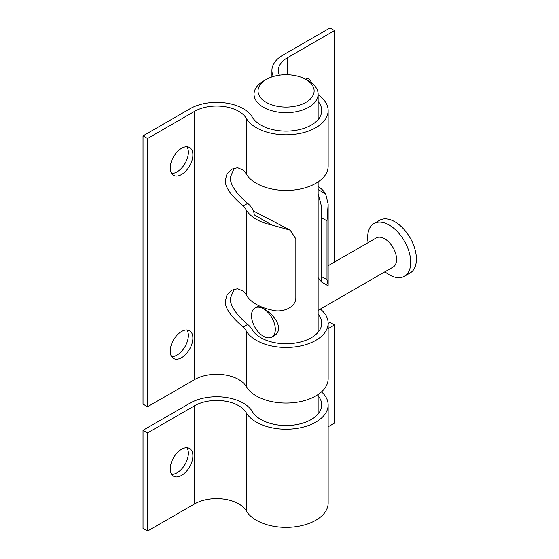 <?xml version="1.0" encoding="UTF-8"?>
<svg xmlns="http://www.w3.org/2000/svg" width="559" height="559" viewBox="0 0 559 559"><rect width="100%" height="100%" fill="white"/><g stroke="black" fill="none" stroke-linecap="round" stroke-linejoin="round"><path stroke-width="0.84" d="M171.599 356.6A16.022 9.251 120 0 0 185.029 346.601A16.022 9.251 120 0 0 186.965 329.978M171.599 173.416A16.022 9.251 120 0 0 185.029 163.424A16.022 9.251 120 0 0 186.965 146.793M318.134 101.521A35.657 20.585 180 0 1 321.739 110.542A35.657 20.585 180 0 1 291.861 130.862A35.657 20.585 180 0 1 252.298 117.124A37.593 21.703 0 0 0 190.095 108.719L143.02 135.893L143.02 404.129L147.555 406.749L194.623 379.568A31.185 18.007 180 0 1 246.226 386.542A42.065 24.289 0 0 0 292.895 402.746A42.065 24.289 0 0 0 328.147 378.778L328.147 323.172A42.065 24.289 180 0 1 292.895 347.132A42.065 24.289 180 0 1 246.226 330.935A31.185 18.007 0 0 0 243.046 327.078C236.709 321.201 225.032 310.993 225.228 301.385L227.052 294.789L231.692 290.198L237.575 288.724L243.046 291.099A31.185 18.007 180 0 1 246.226 294.949A42.065 24.289 0 0 0 271.835 310.042C281.498 313.089 295.886 308.002 295.837 297.723L295.837 238.847L290.149 230.14L271.835 224.991A42.065 24.289 180 0 1 246.226 209.904A31.185 18.007 -0 0 0 243.046 206.047C236.709 200.164 225.032 189.962 225.228 180.354L227.052 173.751L231.692 169.167L237.575 167.693L243.046 170.069A31.185 18.007 180 0 1 246.226 173.919A42.065 24.289 -0 0 0 292.895 190.123A42.065 24.289 -0 0 0 328.147 166.156L328.147 110.542A42.065 24.289 0 0 0 318.134 94.813M279.409 75.192A31.185 18.007 180 0 1 278.319 70.476A31.185 18.007 180 0 1 287.452 57.745L334.52 30.57L329.992 27.95L282.917 55.124A37.593 21.703 0 0 0 271.905 70.476A37.593 21.703 0 0 0 273.379 76.485M306.828 80A16.022 9.251 120 0 0 305.948 78.099M253.381 210.967L290.149 230.14M234.207 168.084L230.28 177.434C230.056 187.02 240.971 197.732 247.672 203.378A37.593 21.703 180 0 1 254.24 214.831L271.835 224.991M318.134 277.676L321.67 282.078L321.481 276.551L327.001 279.738L327.001 220.854L321.481 217.668L321.739 207.403L318.134 193.61M321.481 217.668L321.481 276.551M234.207 289.115L230.28 298.464C230.056 308.051 240.971 318.77 247.672 324.409A37.593 21.703 180 0 1 252.298 329.754A35.657 20.585 0 0 0 291.861 343.485A35.657 20.585 0 0 0 321.739 323.172A35.657 20.585 0 0 0 318.134 314.151M318.134 186.406A42.065 24.289 180 0 1 325.659 193.917L328.147 204.035L327.001 220.854M327.001 279.738L328.147 285.286L328.147 204.035M320.342 309.078A42.065 24.289 180 0 1 328.147 323.172M334.52 30.57L334.52 262.031M143.02 135.893L147.555 138.513L147.555 406.749M181.549 331.508A16.022 9.251 120 0 0 171.082 345.63A16.022 9.251 120 0 0 173.535 358.473A16.022 9.251 120 0 0 189.557 349.221A16.022 9.251 120 0 0 189.557 330.718A16.022 9.251 120 0 0 181.549 331.508M181.549 148.324A16.022 9.251 120 0 0 171.082 162.445A16.022 9.251 120 0 0 173.535 175.288A16.022 9.251 120 0 0 189.557 166.037A16.022 9.251 120 0 0 189.557 147.534A16.022 9.251 120 0 0 181.549 148.324M147.555 138.513L194.623 111.339A31.185 18.007 180 0 1 246.226 118.312A42.065 24.289 0 0 0 292.895 134.509A42.065 24.289 0 0 0 328.147 110.542M311.433 82.872A16.022 9.251 120 0 0 308.54 78.84A16.022 9.251 120 0 0 303.705 78.323M305.913 79.469L308.743 81.104A32.052 18.503 180 0 1 318.134 94.192A32.052 18.503 180 0 1 308.743 107.272A32.052 18.503 180 0 1 273.819 111.283A32.052 18.503 180 0 1 254.031 94.192A32.052 18.503 180 0 1 263.415 81.104L266.252 79.469A28.041 16.19 0 0 0 266.252 102.367A28.041 16.19 0 0 0 305.913 102.367A28.041 16.19 0 0 0 305.913 79.469A28.041 16.19 0 0 0 266.252 79.469M255.002 307.946A16.826 9.713 60 0 1 263.415 308.778A16.826 9.713 60 0 1 274.413 323.605A16.826 9.713 60 0 1 271.828 337.084A16.826 9.713 60 0 1 255.002 327.371A16.826 9.713 60 0 1 255.002 307.946L256.623 307.01C257.902 306.29 260.166 306.884 263.415 308.778C274.287 313.739 285.342 330.089 273.449 336.155M328.147 265.714L376.249 237.938A16.826 9.713 60 0 1 384.662 238.777A16.826 9.713 60 0 1 395.66 253.604A16.826 9.713 60 0 1 393.075 267.083L318.134 310.357M368.095 242.648A30.445 17.581 60 0 1 373.971 223.53A30.445 17.581 60 0 1 389.197 225.039A30.445 17.581 60 0 1 409.09 251.864A30.445 17.581 60 0 1 404.423 276.265A30.445 17.581 60 0 1 384.92 271.793M373.971 223.53L379.638 220.26A30.445 17.581 60 0 1 394.864 221.762A30.445 17.581 60 0 1 414.757 248.594A30.445 17.581 60 0 1 410.089 272.995L404.423 276.265M328.147 328.65L334.52 324.968L329.992 322.354L328.147 323.416M334.52 324.968L334.52 423.107L328.147 426.783M318.134 395.926A35.657 20.585 180 0 1 321.739 404.947A35.657 20.585 180 0 1 291.861 425.259A35.657 20.585 180 0 1 252.298 411.529A37.593 21.703 0 0 0 190.095 403.123L143.02 430.297L143.02 528.43L147.555 531.05L194.623 503.876A31.185 18.007 180 0 1 246.226 510.849A42.065 24.289 0 0 0 292.895 527.046A42.065 24.289 0 0 0 328.147 503.079L328.147 404.947A42.065 24.289 0 0 0 321.523 391.866M171.599 474.36A16.022 9.251 120 0 0 185.029 464.368A16.022 9.251 120 0 0 186.965 447.738M143.02 430.297L147.555 432.918L147.555 531.05M181.549 449.268A16.022 9.251 120 0 0 171.082 463.39A16.022 9.251 120 0 0 173.535 476.233A16.022 9.251 120 0 0 189.557 466.982A16.022 9.251 120 0 0 189.557 448.479A16.022 9.251 120 0 0 181.549 449.268M147.555 432.918L194.623 405.736A31.185 18.007 180 0 1 246.226 412.717A42.065 24.289 0 0 0 292.895 428.914A42.065 24.289 0 0 0 328.147 404.947M246.226 209.904L246.226 294.949M247.672 203.378L243.046 206.047M246.226 330.935L246.226 386.542M194.623 111.339L194.623 379.568M246.226 118.312L246.226 173.919M287.452 57.745L287.452 74.745M247.672 324.409L243.046 327.078M318.134 189.564L325.659 193.917M194.623 405.736L194.623 503.876M246.226 412.717L246.226 510.849M271.905 70.476L271.905 76.946M321.67 282.078L327.951 285.705M254.031 94.192L254.031 119.563M254.031 181.885L254.031 211.651M254.031 302.915L254.031 308.652M254.031 325.534L254.031 332.193M254.031 394.507L254.031 413.967M318.134 94.192L318.134 119.563M318.134 181.885L318.134 332.193M318.134 394.507L318.134 413.967"/></g></svg>
